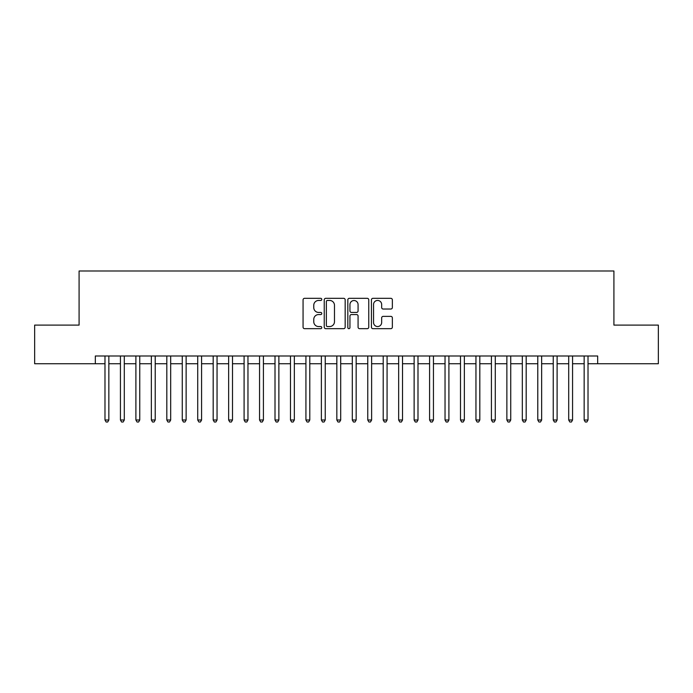 <?xml version="1.0" encoding="UTF-8"?>
<svg xmlns="http://www.w3.org/2000/svg" width="693" height="693" viewBox="0 0 693 693"><rect width="100%" height="100%" fill="white"/><g stroke="black" fill="none" stroke-linecap="round" stroke-linejoin="round"><path stroke-width="1.04" d="M321.769 299.385A1.065 1.065 0 0 0 320.703 298.328L304.582 298.328A1.516 1.516 0 0 0 303.066 299.844L303.066 327.157A1.516 1.516 0 0 0 304.582 328.673L320.703 328.673A1.065 1.065 0 0 0 321.769 327.607A1.065 1.065 0 0 0 320.703 326.55L318.624 326.55A4.851 4.851 0 0 1 313.764 321.691L313.764 319.412A4.851 4.851 0 0 1 318.624 314.561L320.703 314.561A1.065 1.065 0 0 0 321.769 313.496A1.065 1.065 0 0 0 320.703 312.439L318.624 312.439A4.851 4.851 0 0 1 313.764 307.579L313.764 305.31A4.851 4.851 0 0 1 318.624 300.45L320.703 300.45A1.065 1.065 0 0 0 321.769 299.385M390.843 309.026A1.516 1.516 0 0 0 392.359 307.501L392.359 299.844A1.516 1.516 0 0 0 390.843 298.328L372.938 298.328A1.516 1.516 0 0 0 371.422 299.844L371.422 327.157A1.516 1.516 0 0 0 372.938 328.673L390.843 328.673A1.516 1.516 0 0 0 392.359 327.157L392.359 317.896A1.516 1.516 0 0 0 390.843 316.38L383.177 316.38A1.516 1.516 0 0 0 381.661 317.896L381.661 322.488A4.063 4.063 0 0 1 377.607 326.55A4.063 4.063 0 0 1 373.544 322.488L373.544 304.513A4.063 4.063 0 0 1 377.607 300.45A4.063 4.063 0 0 1 381.661 304.513L381.661 307.501A1.516 1.516 0 0 0 383.177 309.026L390.843 309.026M95.322 363.738L34.65 363.738L34.65 325.095L79.089 325.095L79.089 270.989L613.911 270.989L613.911 325.095L658.35 325.095L658.35 363.738L597.678 363.738L597.678 356.003L95.322 356.003L95.322 363.738L104.981 363.738M345.175 299.844A1.516 1.516 0 0 0 343.659 298.328L325.753 298.328A1.516 1.516 0 0 0 324.237 299.844L324.237 327.157A1.516 1.516 0 0 0 325.753 328.673L343.659 328.673A1.516 1.516 0 0 0 345.175 327.157L345.175 299.844M349.341 298.328L367.247 298.328A1.516 1.516 0 0 1 368.763 299.844L368.763 327.157A1.516 1.516 0 0 1 367.247 328.673L359.589 328.673A1.516 1.516 0 0 1 358.073 327.157L358.073 316.077A1.516 1.516 0 0 0 356.548 314.561L351.472 314.561A1.516 1.516 0 0 0 349.948 316.077L349.948 327.607A1.065 1.065 0 0 1 348.891 328.673A1.065 1.065 0 0 1 347.825 327.607L347.825 299.844A1.516 1.516 0 0 1 349.341 298.328M108.844 363.738L120.435 363.738M124.298 363.738L135.897 363.738M139.761 363.738L151.351 363.738M155.215 363.738L166.814 363.738M170.677 363.738L182.268 363.738M186.131 363.738L197.722 363.738M201.585 363.738L213.184 363.738M217.048 363.738L228.638 363.738M232.501 363.738L244.092 363.738M247.964 363.738L259.554 363.738M263.418 363.738L275.008 363.738M278.872 363.738L290.471 363.738M294.334 363.738L305.925 363.738M309.788 363.738L321.379 363.738M325.242 363.738L336.841 363.738M340.705 363.738L352.295 363.738M356.159 363.738L367.758 363.738M371.621 363.738L383.212 363.738M387.075 363.738L398.666 363.738M402.529 363.738L414.128 363.738M417.992 363.738L429.582 363.738M433.446 363.738L445.036 363.738M448.908 363.738L460.498 363.738M464.362 363.738L475.952 363.738M479.816 363.738L491.415 363.738M495.278 363.738L506.869 363.738M510.732 363.738L522.323 363.738M526.186 363.738L537.785 363.738M541.649 363.738L553.239 363.738M557.103 363.738L568.702 363.738M572.565 363.738L584.156 363.738M588.019 363.738L597.678 363.738M327.417 300.45A1.065 1.065 0 0 0 326.36 301.516L326.36 325.485A1.065 1.065 0 0 0 327.417 326.55L329.617 326.55A4.851 4.851 0 0 0 334.476 321.691L334.476 305.31A4.851 4.851 0 0 0 329.617 300.45L327.417 300.45M358.073 304.582A4.063 4.063 0 0 0 354.01 300.528A4.063 4.063 0 0 0 349.948 304.582L349.948 310.923A1.516 1.516 0 0 0 351.472 312.439L356.548 312.439A1.516 1.516 0 0 0 358.073 310.923L358.073 304.582M108.844 356.003L108.844 420.001L104.981 420.001L104.981 356.003M108.844 420.001L107.684 422.011L106.142 422.011L104.981 420.001M124.298 356.003L124.298 420.001L120.435 420.001L120.435 356.003M124.298 420.001L123.146 422.011L121.596 422.011L120.435 420.001M139.761 356.003L139.761 420.001L135.897 420.001L135.897 356.003M139.761 420.001L138.6 422.011L137.058 422.011L135.897 420.001M155.215 356.003L155.215 420.001L151.351 420.001L151.351 356.003M155.215 420.001L154.054 422.011L152.512 422.011L151.351 420.001M170.677 356.003L170.677 420.001L166.814 420.001L166.814 356.003M170.677 420.001L169.516 422.011L167.966 422.011L166.814 420.001M186.131 356.003L186.131 420.001L182.268 420.001L182.268 356.003M186.131 420.001L184.97 422.011L183.428 422.011L182.268 420.001M201.585 356.003L201.585 420.001L197.722 420.001L197.722 356.003M201.585 420.001L200.433 422.011L198.882 422.011L197.722 420.001M217.048 356.003L217.048 420.001L213.184 420.001L213.184 356.003M217.048 420.001L215.887 422.011L214.336 422.011L213.184 420.001M232.501 356.003L232.501 420.001L228.638 420.001L228.638 356.003M232.501 420.001L231.341 422.011L229.799 422.011L228.638 420.001M247.964 356.003L247.964 420.001L244.092 420.001L244.092 356.003M247.964 420.001L246.803 422.011L245.253 422.011L244.092 420.001M263.418 356.003L263.418 420.001L259.554 420.001L259.554 356.003M263.418 420.001L262.257 422.011L260.715 422.011L259.554 420.001M278.872 356.003L278.872 420.001L275.008 420.001L275.008 356.003M278.872 420.001L277.711 422.011L276.169 422.011L275.008 420.001M294.334 356.003L294.334 420.001L290.471 420.001L290.471 356.003M294.334 420.001L293.174 422.011L291.623 422.011L290.471 420.001M309.788 356.003L309.788 420.001L305.925 420.001L305.925 356.003M309.788 420.001L308.628 422.011L307.086 422.011L305.925 420.001M325.242 356.003L325.242 420.001L321.379 420.001L321.379 356.003M325.242 420.001L324.09 422.011L322.54 422.011L321.379 420.001M340.705 356.003L340.705 420.001L336.841 420.001L336.841 356.003M340.705 420.001L339.544 422.011L338.002 422.011L336.841 420.001M356.159 356.003L356.159 420.001L352.295 420.001L352.295 356.003M356.159 420.001L354.998 422.011L353.456 422.011L352.295 420.001M371.621 356.003L371.621 420.001L367.758 420.001L367.758 356.003M371.621 420.001L370.46 422.011L368.91 422.011L367.758 420.001M387.075 356.003L387.075 420.001L383.212 420.001L383.212 356.003M387.075 420.001L385.914 422.011L384.372 422.011L383.212 420.001M402.529 356.003L402.529 420.001L398.666 420.001L398.666 356.003M402.529 420.001L401.377 422.011L399.826 422.011L398.666 420.001M417.992 356.003L417.992 420.001L414.128 420.001L414.128 356.003M417.992 420.001L416.831 422.011L415.289 422.011L414.128 420.001M433.446 356.003L433.446 420.001L429.582 420.001L429.582 356.003M433.446 420.001L432.285 422.011L430.743 422.011L429.582 420.001M448.908 356.003L448.908 420.001L445.036 420.001L445.036 356.003M448.908 420.001L447.747 422.011L446.197 422.011L445.036 420.001M464.362 356.003L464.362 420.001L460.498 420.001L460.498 356.003M464.362 420.001L463.201 422.011L461.659 422.011L460.498 420.001M479.816 356.003L479.816 420.001L475.952 420.001L475.952 356.003M479.816 420.001L478.664 422.011L477.113 422.011L475.952 420.001M495.278 356.003L495.278 420.001L491.415 420.001L491.415 356.003M495.278 420.001L494.118 422.011L492.567 422.011L491.415 420.001M510.732 356.003L510.732 420.001L506.869 420.001L506.869 356.003M510.732 420.001L509.572 422.011L508.03 422.011L506.869 420.001M526.186 356.003L526.186 420.001L522.323 420.001L522.323 356.003M526.186 420.001L525.034 422.011L523.484 422.011L522.323 420.001M541.649 356.003L541.649 420.001L537.785 420.001L537.785 356.003M541.649 420.001L540.488 422.011L538.946 422.011L537.785 420.001M557.103 356.003L557.103 420.001L553.239 420.001L553.239 356.003M557.103 420.001L555.942 422.011L554.4 422.011L553.239 420.001M572.565 356.003L572.565 420.001L568.702 420.001L568.702 356.003M572.565 420.001L571.404 422.011L569.854 422.011L568.702 420.001M588.019 356.003L588.019 420.001L584.156 420.001L584.156 356.003M588.019 420.001L586.858 422.011L585.316 422.011L584.156 420.001"/></g></svg>
